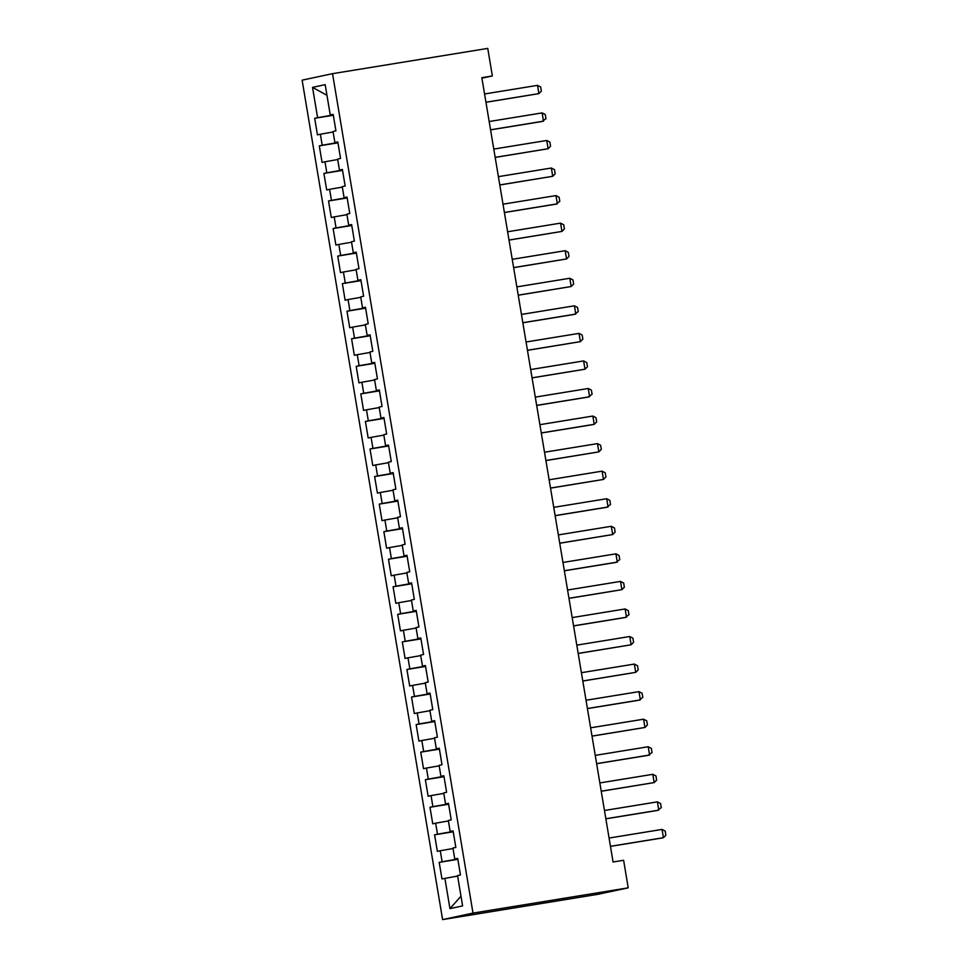 <?xml version="1.0" encoding="UTF-8"?>
<svg xmlns="http://www.w3.org/2000/svg" width="968" height="968" viewBox="0 0 968 968"><rect width="100%" height="100%" fill="white"/><g stroke="black" fill="none" stroke-linecap="round" stroke-linejoin="round"><path stroke-width="1.45" d="M481.931 78.19L492.361 75.964L481.834 77.67L613.083 861.992L623.61 860.274L628.22 887.837L597.825 894.335L442.606 919.6L302.125 80.162L332.532 73.665L473.001 913.09L442.606 919.6M326.966 95.3L312.531 87.362L317.601 117.672L314.685 118.302L317.444 134.842L320.36 134.213L322.211 145.236L319.295 145.865L322.066 162.394L324.982 161.777L326.821 172.8L323.905 173.417L326.676 189.958L329.592 189.329L331.431 200.352L328.515 200.981L331.286 217.51L334.202 216.892L336.041 227.916L333.125 228.533L335.896 245.073L338.812 244.444L340.651 255.467L337.735 256.096L340.506 272.625L343.422 272.008L345.274 283.031L342.357 283.648L345.116 300.189L348.032 299.56L349.884 310.583L346.967 311.212L349.726 327.741L352.642 327.124L354.494 338.147L351.578 338.764L354.336 355.304L357.265 354.675L359.104 365.698L356.188 366.327L358.959 382.868L361.875 382.239L363.714 393.262L360.798 393.891L363.569 410.42L366.485 409.803L368.324 420.826L365.408 421.443L368.179 437.984L371.095 437.354L372.934 448.378L370.018 449.007L372.789 465.535L375.705 464.918L377.556 475.941L374.628 476.559L377.399 493.099L380.315 492.47L382.166 503.493L379.25 504.122L382.009 520.651L384.925 520.034L386.776 531.057L383.86 531.674L386.619 548.215L389.535 547.586L391.387 558.609L388.471 559.238L391.241 575.779L394.157 575.149L395.997 586.172L393.081 586.802L395.851 603.33L398.768 602.713L400.607 613.736L397.691 614.353L400.462 630.894L403.378 630.265L405.217 641.288L402.301 641.917L405.072 658.446L407.988 657.829L409.827 668.852L406.911 669.469L409.682 686.01L412.598 685.38L414.449 696.403L411.533 697.033L414.292 713.561L417.208 712.944L419.059 723.967L416.143 724.584L418.902 741.125L421.818 740.496L423.669 751.519L420.753 752.148L423.512 768.677L426.44 768.06L428.279 779.083L425.363 779.712L428.134 796.24L431.05 795.611L432.89 806.646L429.974 807.264L432.744 823.804L435.661 823.175L437.5 834.198L434.584 834.827L437.354 851.356L440.271 850.739L442.11 861.762L439.194 862.379L441.965 878.92L457.622 876.064M312.531 87.362L325.175 84.652L330.257 114.974L333.21 114.563M460.986 896.211L449.951 908.613L462.607 905.903L457.537 875.58L460.453 874.963L457.683 858.422L454.766 859.052L452.927 848.029L455.843 847.399L453.072 830.871L450.156 831.488L448.317 820.465L451.233 819.848L448.462 803.307L445.546 803.936L443.707 792.913L446.623 792.284L443.852 775.755L440.936 776.372L439.085 765.349L442.001 764.732L439.242 748.191L436.326 748.821L434.475 737.798L437.391 737.168L434.632 720.64L431.716 721.257L429.865 710.234L432.781 709.605L430.022 693.076L427.094 693.705L425.254 682.67L428.171 682.053L425.4 665.512L422.484 666.141L420.644 655.118L423.56 654.489L420.79 637.96L417.874 638.577L416.034 627.554L418.95 626.937L416.179 610.397L413.263 611.026L411.424 600.003L414.34 599.374L411.569 582.845L408.653 583.462L406.802 572.439L409.73 571.822L406.959 555.281L404.043 555.91L402.192 544.887L405.108 544.258L402.349 527.729L399.433 528.346L397.582 517.323L400.498 516.706L397.739 500.166L394.811 500.795L392.972 489.772L395.888 489.142L393.117 472.602L390.201 473.231L388.362 462.208L391.278 461.579L388.507 445.05L385.591 445.667L383.751 434.644L386.668 434.027L383.897 417.486L380.981 418.115L379.141 407.092L382.058 406.463L379.287 389.935L376.37 390.552L374.531 379.529L377.447 378.911L374.676 362.371L371.76 363L369.909 351.977L372.825 351.348L370.066 334.819L367.15 335.436L365.299 324.413L368.215 323.796L365.456 307.255L362.54 307.885L360.689 296.861L363.605 296.232L360.846 279.692L357.918 280.321L356.079 269.298L358.995 268.668L356.224 252.14L353.308 252.757L351.469 241.734L354.385 241.117L351.614 224.576L348.698 225.205L346.859 214.182L349.775 213.553L347.004 197.024L344.088 197.641L342.249 186.618L345.165 186.001L342.394 169.46L339.478 170.09L337.626 159.067L340.554 158.437L337.784 141.909L334.868 142.526L333.016 131.503L335.932 130.886L333.173 114.345L330.257 114.974M449.951 908.613L444.881 878.291M457.791 859.039L455.855 858.894M442.11 861.762L455.928 859.342M440.271 850.739L453 848.512M453.181 831.476L451.233 831.343M437.5 834.198L451.318 831.778M435.661 823.175L448.39 820.949M454.766 859.052L457.719 858.64M448.571 803.924L446.623 803.779M432.89 806.646L446.696 804.226M431.05 795.611L443.78 793.385M450.156 831.488L453.109 831.076M443.949 776.36L442.013 776.227M428.279 779.083L442.086 776.663M426.44 768.06L439.169 765.833M445.546 803.936L448.499 803.525M439.339 748.808L437.403 748.663M423.669 751.519L437.476 749.111M421.818 740.496L434.559 738.269M440.936 776.372L443.889 775.961M434.729 721.245L432.793 721.112M419.059 723.967L432.865 721.547M417.208 712.944L429.949 710.718M436.326 748.821L439.278 748.409M430.119 693.693L428.183 693.548M414.449 696.403L428.255 693.995M412.598 685.38L425.339 683.154M431.716 721.257L434.668 720.845M425.509 666.129L423.573 665.984M409.827 668.852L423.645 666.432M407.988 657.829L420.717 655.602M427.094 693.705L430.046 693.282M420.899 638.565L418.962 638.432M405.217 641.288L419.035 638.868M403.378 630.265L416.107 628.038M422.484 666.141L425.436 665.73M416.288 611.014L414.34 610.869M400.607 613.736L414.425 611.316M398.768 602.713L411.497 600.475M417.874 638.577L420.826 638.166M411.666 583.45L409.73 583.317M395.997 586.172L409.803 583.752M394.157 575.149L406.887 572.923M413.263 611.026L416.216 610.614M407.056 555.898L405.12 555.753M391.387 558.609L405.193 556.201M389.535 547.586L402.277 545.359M408.653 583.462L411.606 583.051M402.446 528.334L400.51 528.201M386.776 531.057L400.583 528.637M384.925 520.034L397.666 517.807M404.043 555.91L406.996 555.499M397.836 500.783L395.9 500.637M382.166 503.493L395.972 501.085M380.315 492.47L393.056 490.244M399.433 528.346L402.385 527.935M393.226 473.219L391.29 473.086M377.556 475.941L391.362 473.521M375.705 464.918L388.446 462.692M394.811 500.795L397.775 500.383M388.616 445.655L386.68 445.522M372.934 448.378L386.752 445.97M371.095 437.354L383.824 435.128M390.201 473.231L393.153 472.82M384.006 418.103L382.058 417.958M368.324 420.826L382.142 418.406M366.485 409.803L379.214 407.564M385.591 445.667L388.543 445.256M379.396 390.54L377.447 390.406M363.714 393.262L377.52 390.842M361.875 382.239L374.604 380.013M380.981 418.115L383.933 417.704M374.773 362.988L372.837 362.843M359.104 365.698L372.91 363.29M357.265 354.675L369.994 352.449M376.37 390.552L379.323 390.14M370.163 335.424L368.227 335.291M354.494 338.147L368.3 335.727M352.642 327.124L365.384 324.897M371.76 363L374.713 362.589M365.553 307.872L363.617 307.727M349.884 310.583L363.69 308.175M348.032 299.56L360.774 297.333M367.15 335.436L370.103 335.025M360.943 280.309L359.007 280.175M345.274 283.031L359.08 280.611M343.422 272.008L356.163 269.782M362.54 307.885L365.493 307.473M356.333 252.745L354.397 252.612M340.651 255.467L354.469 253.059M338.812 244.444L351.541 242.218M357.918 280.321L360.87 279.909M351.723 225.193L349.787 225.048M336.041 227.916L349.859 225.496M334.202 216.892L346.931 214.666M353.308 252.757L356.26 252.346M347.113 197.629L345.165 197.496M331.431 200.352L345.249 197.932M329.592 189.329L342.321 187.102M348.698 225.205L351.65 224.794M342.49 170.078L340.554 169.932M326.821 172.8L340.627 170.38M324.982 161.777L337.711 159.538M344.088 197.641L347.04 197.23M337.88 142.514L335.944 142.381M322.211 145.236L336.017 142.816M320.36 134.213L333.101 131.987M339.478 170.09L342.43 169.678M333.27 114.962L331.334 114.817M317.601 117.672L331.407 115.265M334.868 142.526L337.82 142.114M492.361 75.964L487.751 48.4L332.532 73.665M628.22 887.837L473.001 913.09M314.685 118.302L333.319 115.265M319.295 145.865L337.941 142.828M323.905 173.417L342.551 170.38M328.515 200.981L347.161 197.944M333.125 228.533L351.771 225.496M337.735 256.096L356.381 253.059M342.357 283.648L360.991 280.623M346.967 311.212L365.601 308.175M351.578 338.764L370.224 335.739M356.188 366.327L374.834 363.29M360.798 393.891L379.444 390.854M365.408 421.443L384.054 418.406M370.018 449.007L388.664 445.97M374.628 476.559L393.274 473.534M379.25 504.122L397.884 501.085M383.86 531.674L402.494 528.649M388.471 559.238L407.117 556.201M393.081 586.802L411.727 583.764M397.691 614.353L416.337 611.316M402.301 641.917L420.947 638.88M406.911 669.469L425.557 666.432M411.533 697.033L430.167 693.995M416.143 724.584L434.777 721.559M420.753 752.148L439.399 749.111M425.363 779.712L444.009 776.675M429.974 807.264L448.62 804.226M434.584 834.827L453.23 831.79M439.194 862.379L457.84 859.342M484.569 93.969L537.518 85.353L540.664 86.987L541.354 91.125L538.898 93.618L485.96 102.305M537.518 85.353L538.898 93.618L485.948 102.233M489.179 121.52L542.128 112.905L545.274 114.551L545.964 118.677L542.032 121.496L490.57 129.869M542.128 112.905L543.508 121.169L490.558 129.797M493.789 149.084L546.739 140.469L549.885 142.102L550.574 146.241L548.118 148.733L495.18 157.421M546.739 140.469L548.118 148.733L495.168 157.348M498.399 176.648L551.349 168.021L554.495 169.666L555.184 173.804L552.728 176.297L499.791 184.985M551.349 168.021L552.728 176.297L499.778 184.912M503.009 204.2L555.959 195.584L559.105 197.23L559.806 201.356L555.862 204.163L504.413 212.536M555.959 195.584L557.338 203.849L504.401 212.464M507.619 231.763L560.569 223.136L563.727 224.782L564.417 228.92L561.96 231.412L509.023 240.1M560.569 223.136L561.96 231.412L509.011 240.028M512.229 259.315L565.179 250.7L568.337 252.346L569.027 256.472L566.57 258.964L513.633 267.664M565.179 250.7L566.57 258.964L513.621 267.579M516.851 286.879L569.801 278.264L572.947 279.897L573.637 284.035L571.181 286.528L518.243 295.216M569.801 278.264L571.181 286.528L518.231 295.143M521.462 314.431L574.411 305.815L577.557 307.461L578.247 311.587L574.314 314.406L522.853 322.78M574.411 305.815L575.791 314.08L522.841 322.707M526.072 341.994L579.021 333.379L582.167 335.013L582.857 339.151L580.401 341.644L527.463 350.331M579.021 333.379L580.401 341.644L527.451 350.259M530.682 369.546L583.631 360.931L586.777 362.576L587.467 366.715L585.011 369.207L532.073 377.895M583.631 360.931L585.011 369.207L532.061 377.822M535.292 397.11L588.241 388.495L591.387 390.14L592.089 394.266L588.145 397.074L536.696 405.447M588.241 388.495L589.621 396.759L536.671 405.374M539.902 424.674L592.852 416.046L595.998 417.692L596.699 421.83L594.243 424.323L592.755 424.637L541.306 433.011M592.852 416.046L594.243 424.323L541.293 432.938M544.512 452.225L597.462 443.61L600.62 445.256L601.309 449.382L598.853 451.874L545.916 460.574M597.462 443.61L598.853 451.874L545.904 460.49M549.134 479.789L602.072 471.162L605.23 472.808L605.92 476.946L603.463 479.438L550.526 488.126M602.072 471.162L603.463 479.438L550.514 488.053M553.744 507.341L606.694 498.726L609.84 500.371L610.53 504.497L606.597 507.305L555.136 515.69M606.694 498.726L608.073 506.99L555.124 515.617M558.354 534.905L611.304 526.289L614.45 527.923L615.14 532.061L612.683 534.554L559.746 543.242M611.304 526.289L612.683 534.554L559.734 543.169M562.965 562.456L615.914 553.841L619.06 555.487L619.75 559.625L615.817 562.432L564.356 570.805M615.914 553.841L617.294 562.106L564.344 570.733M567.575 590.02L620.524 581.405L623.67 583.038L624.36 587.177L621.904 589.669L568.966 598.357M620.524 581.405L621.904 589.669L568.954 598.284M572.185 617.584L625.134 608.957L628.28 610.602L628.982 614.74L625.038 617.548L573.588 625.921M625.134 608.957L626.514 617.233L573.576 625.848M576.795 645.136L629.745 636.52L632.903 638.166L633.592 642.292L631.136 644.785L578.198 653.473M629.745 636.52L631.136 644.785L578.186 653.4M581.405 672.7L634.355 664.072L637.513 665.718L638.202 669.856L635.746 672.349L582.809 681.036M634.355 664.072L635.746 672.349L582.796 680.964M586.027 700.251L638.977 691.636L642.123 693.282L642.812 697.408L638.88 700.215L587.419 708.6M638.977 691.636L640.356 699.9L587.407 708.515M590.637 727.815L643.587 719.2L646.733 720.833L647.423 724.971L644.966 727.464L592.029 736.152M643.587 719.2L644.966 727.464L592.017 736.079M595.247 755.367L648.197 746.751L651.343 748.397L652.033 752.523L648.1 755.342L596.639 763.716M648.197 746.751L649.576 755.016L596.627 763.643M599.857 782.93L652.807 774.315L655.953 775.949L656.643 780.087L654.186 782.58L601.249 791.267M652.807 774.315L654.186 782.58L601.237 791.195M604.468 810.482L657.417 801.867L660.563 803.513L661.265 807.651L657.32 810.458L605.871 818.831M657.417 801.867L658.797 810.143L605.847 818.759M609.078 838.046L662.027 829.431L665.173 831.076L665.875 835.202L663.419 837.695L661.93 838.01L610.481 846.383M662.027 829.431L663.419 837.695L610.469 846.31"/></g></svg>
